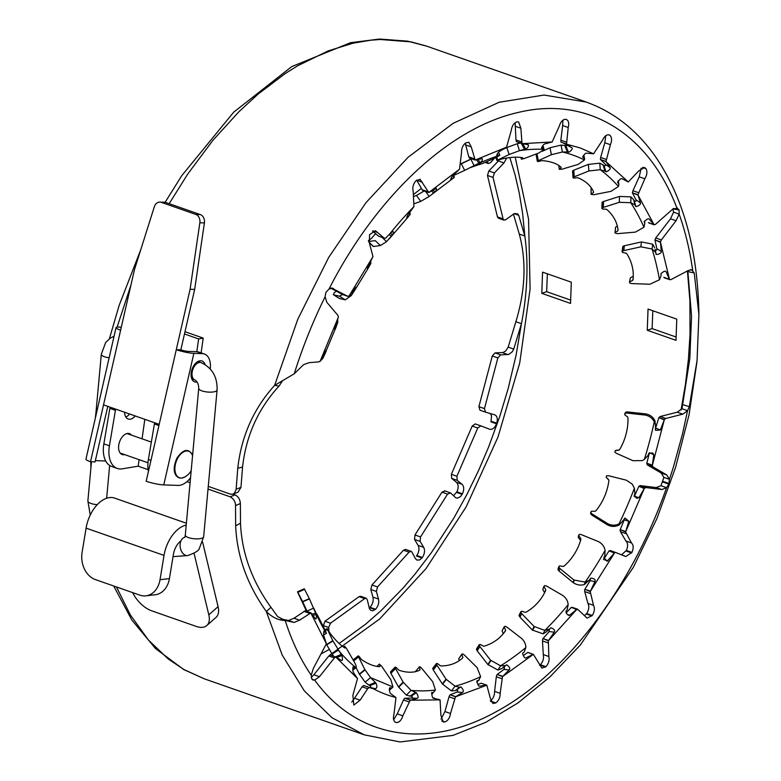 <?xml version="1.0" encoding="UTF-8"?>
<svg xmlns="http://www.w3.org/2000/svg" width="781" height="781" viewBox="0 0 781 781"><rect width="100%" height="100%" fill="white"/><g stroke="black" fill="none" stroke-linecap="round" stroke-linejoin="round"><path stroke-width="1.17" d="M315.495 612.275L317.252 615.155A586.385 44.673 78.8 0 1 316.744 613.915L318.14 616.394A2225.938 256.256 57.9 0 0 324.72 629.301L326.36 633.303L324.408 630.804C323.9 630.501 323.646 631.995 323.617 635.304L326.409 643.788L313.425 668.185L311.238 675.223L311.717 678.914L312.83 679.987L314.694 680.095L319.458 676.697L334.395 657.914L335.801 657.016L341.424 660.414C342.634 660.833 342.791 659.184 341.893 655.464L332.784 640.674A2225.938 103.414 61.5 0 0 327.434 629.496L327.102 628.637L327.747 629.427A586.394 242.071 52 0 0 329.562 632.503L330.265 633.489C335.703 640.566 340.545 645.379 344.811 647.927L345.173 647.996A586.394 21.8 70.1 0 0 344.646 646.209L346.432 648.357A2225.928 610.498 50.6 0 0 354.34 662.063C356.038 665.187 356.605 667.081 356.029 667.735L353.373 666.857C352.719 667.042 352.641 668.761 353.11 672.011L357.513 678.572L352.866 695.295L353.803 705.097L360.1 700.167L367.646 688.744L369.228 687.446A71.793 43.101 109.3 0 0 370.204 687.807A71.793 43.101 109.3 0 0 373.123 688.647L375.524 688.715C377.145 687.973 377.301 686.138 375.993 683.19L370.594 677.625L364.864 669.59A2226.006 442.69 53.9 0 0 358.557 656.967L358.196 655.845L358.996 656.313A586.668 329.387 46.7 0 0 361.212 659.242L362.081 660.004C368.495 664.211 374.314 666.437 379.537 666.681L379.966 666.457A586.385 100.036 62.4 0 0 379.341 664.182L381.46 665.89A2225.938 970.529 44.2 0 0 390.89 679.812L392.931 686.938L392.052 687.993L389.826 687.749C389.104 688.432 389.231 690.277 390.217 693.274L395.967 697.54L393.995 714.166C392.823 718.627 393.507 721.4 396.035 722.493L396.416 722.571C399.286 722.493 401.424 720.248 402.83 715.826L410.201 700.225L417.23 698.36C418.626 697.823 418.333 695.949 416.361 692.747L411.06 690.355L403.133 682.116A2225.938 805.084 47.1 0 0 395.557 668.546L395.108 667.218L396.035 667.325A586.385 410.415 42.1 0 0 398.632 669.971L399.638 670.459C407.448 672.88 414.115 672.802 419.641 670.225L420.1 669.717A586.394 186.581 55.7 0 0 419.28 667.052L420.227 666.915L421.681 668.243A2225.938 1320.398 38.2 0 0 432.762 681.764L435.417 690.072L433.377 692.454L432.147 692.562C431.171 691.195 432.078 698.107 433.299 698.175L440.064 699.874L440.914 715.376L443.149 721.927L444.936 721.917C447.933 720.726 449.778 717.915 450.491 713.492L455.489 696.837L462.577 692.425C463.943 691.429 463.387 689.594 460.907 686.909L459.638 687.3L455.069 686.206L446.029 679.158A2225.938 1163.71 40.9 0 0 436.96 665.236L436.384 663.743L437.38 663.499A586.385 480.53 38.3 0 0 440.338 665.744L441.441 665.949C449.895 665.773 456.885 663.167 462.42 658.139L462.85 657.358A586.394 275.508 49.9 0 0 461.756 654.419L462.733 653.931L464.363 655.034A2225.938 1635.697 32.5 0 0 477.113 667.589L480.627 676.697L478.743 680.192L477.464 680.749C476.234 679.743 478.099 686.684 479.436 686.148L486.534 685.171L481.252 683.229L486.817 685.181L490.439 698.624L492.889 703.447L495.818 702.9C498.756 700.703 500.201 697.511 500.172 693.313L502.495 676.629L509.192 669.913C510.452 668.536 509.612 666.828 506.703 664.807L505.434 665.627L500.601 665.803L490.595 660.238A2225.938 1497.343 35.1 0 0 479.895 646.561L479.153 644.979L480.149 644.393A586.394 535.073 35.9 0 0 483.419 646.141L484.571 646.053C493.25 643.329 500.143 638.36 505.248 631.146L505.61 630.14A586.394 361.398 44.8 0 0 504.184 627.065L505.122 626.255L506.898 627.094A2225.938 1897.156 26.6 0 0 521.23 638.145C524.412 640.947 525.935 644.11 525.789 647.634L524.256 652.057L523.016 653.043C521.591 652.457 524.461 659.047 525.808 657.934L533.072 654.468L527.8 652.418L533.364 654.361L541.848 668.087L545.948 666.681C548.643 663.616 549.609 660.228 548.828 656.518L548.35 640.81L554.237 632.21C555.301 630.531 554.207 629.047 550.937 627.768L549.756 628.978L544.865 630.374L534.106 626.489A2225.928 1785.581 29.3 0 0 521.728 613.671L520.8 612.06L521.747 611.162A586.394 570.726 37.4 0 0 525.252 612.363L526.414 611.992C534.878 606.925 541.253 599.896 545.519 590.895L545.763 589.723A586.394 439.01 40.5 0 0 543.957 586.648L544.806 585.565L546.69 586.121A2225.938 2088.814 19.6 0 0 562.418 595.239C565.961 597.641 567.865 600.784 568.148 604.679L567.152 609.776L566.02 611.123C565.805 613.251 566.996 614.627 569.583 615.272L576.583 609.512L571.311 607.364L578.116 609.697L587.097 618.132L592.262 615.467C594.556 611.718 594.976 608.35 593.511 605.343L590.231 591.588L594.937 581.62C595.757 579.746 594.419 578.555 590.924 578.077L588.854 580.508L585.154 582.099L573.908 579.99A2225.938 2010.831 23 0 0 559.918 568.558L558.786 567.006L559.626 565.854A586.394 585.291 78.7 0 0 563.277 566.479L564.39 565.854C572.229 558.786 577.686 550.117 580.771 539.856L580.849 538.578A586.394 503.589 37.2 0 0 578.653 535.649L579.356 534.36L581.308 534.614A2225.938 2198.935 6.1 0 0 598.168 541.487C602.005 543.4 604.318 546.378 605.099 550.439L604.797 555.935L603.84 557.566L607.091 561.246L614.403 553.065L609.112 550.83L616.043 552.645L625.825 556.56L631.936 552.392C633.713 548.194 633.557 545.04 631.458 542.932L625.601 531.959L628.812 521.23L625.093 518.115L621.149 522.889L619.011 523.924C615.34 525.623 611.66 525.574 607.96 523.787L607.559 523.582A2225.938 2159.328 14.1 0 0 592.125 513.996L590.787 512.57L591.461 511.233A586.385 577.891 177.8 0 0 595.181 511.282L596.196 510.452C603.02 501.841 607.227 492.079 608.838 481.145L608.741 479.827A586.394 551.191 35.7 0 0 606.154 477.181L606.661 475.756L608.624 475.727A2225.928 2220.813 -121.4 0 0 626.284 480.169L632.22 484.113L634.406 488.223L634.894 493.817L634.172 495.632L636.74 498.337L638.965 497.692L644.237 488.574L638.907 486.26L644.471 488.203L645.887 487.569L661.732 489.511L656.167 487.559L660.999 485.723L666.564 487.666L668.839 484.142L669.444 479.339L666.759 474.955L653.014 466.931L652.291 465.574L653.804 454.737L652.711 452.931L648.757 453.429L648.201 455.294L644.374 459.394L642.265 460.614L633 460.702A2225.938 2221.994 -27.4 0 0 616.375 453.302L614.852 452.062L615.321 450.627A586.385 548.984 -177.1 0 0 618.991 450.139L619.88 449.173C625.366 439.586 628.07 429.306 628.012 418.343L627.719 417.064A586.394 578.906 41.7 0 0 624.771 414.809L625.064 413.344L626.987 413.051A2225.938 2153.1 -156.2 0 0 645.047 415.043C649.265 415.834 652.34 418.099 654.273 421.847L655.386 424.513L655.659 430.36L660.345 429.98L664.25 419.963L658.871 417.601L664.436 419.553L665.803 418.45L682.799 414.155L677.234 412.202L681.989 408.727L687.553 410.679L689.33 406.628L697.052 360.568L698.907 314.518L694.241 272.969L691.683 269.767L688.061 270.597L670.889 279.657L669.561 279.618L666.134 271.808C665.451 270.577 663.694 271.222 660.863 273.731L661.175 275.322L659.476 279.774L649.841 284.255A2225.938 1932.389 -167 0 0 631.731 283.581L629.837 283.093L629.642 281.843A586.394 374.324 174.5 0 0 632.727 280.35L633.108 279.334C633.899 270.324 631.868 261.908 627.026 254.069L626.206 253.229A586.394 542.024 -177.1 0 0 622.584 252.478L622.203 251.355L623.804 250.584A2225.938 1546.312 -175.6 0 0 640.84 246.825L652.076 249.002L655.64 252.312L656.069 253.796C655.142 255.465 661.917 253.727 661.253 251.511L660.492 242.305L654.927 239.943L660.492 241.885L661.331 239.923L676.073 220.75L670.508 218.797L673.593 212.168L679.158 214.121L679.089 209.952L676.815 207.824C648.289 132.672 586.785 95.712 518.154 112.474C449.7 127.723 376.383 196.158 329.026 289.029L325.882 292.416L325.101 296.79L326.829 302.296L337.948 315.426L338.388 317.096L334.893 327.708C334.493 329.699 334.688 330.012 335.479 328.645L337.753 322.387L337.714 319.107M337.753 322.387L336.767 321.879M677.381 207.971L671.982 209.767L655.532 224.332L654.127 224.801L649.177 219.07C648.24 218.27 646.58 219.217 644.208 221.931L644.813 223.229L643.974 227.232L635.373 232.123A2225.938 1680.966 -173 0 0 617.498 233.665L615.018 233.002L615.584 227.144A589.557 288.98 169.1 0 0 617.351 226.099M614.989 232.718L615.116 232.435A586.394 289.4 169.6 0 0 617.869 230.825L618.044 229.926C617.117 222.273 613.505 215.566 607.208 209.796L606.241 209.22A586.394 490.273 -179.2 0 0 602.532 209.044L601.946 208.185L603.362 207.375A2225.938 1218.536 178.7 0 0 619.333 202.308L630.784 202.718L634.953 204.905L635.666 206.057C635.021 207.726 641.533 204.759 640.479 202.904L638.038 195.113L632.395 192.8L637.96 194.752L644.803 178.81C647.117 174.973 647.517 171.605 645.994 168.696L644.53 167.466L638.79 170.893L628.266 181.993L622.086 178.703C620.954 178.361 619.46 179.552 617.595 182.276L618.894 184.433L618.445 186.474L610.996 191.345A2225.928 1372.949 -178.7 0 0 593.755 194.742L591.09 194.323L591.08 187.909A589.557 199.956 163.4 0 0 591.276 187.772M618.367 181.368L618.357 180.831M591.09 194.323L591.168 194.078A586.394 200.58 163.8 0 0 593.531 192.497L593.521 191.775C591.032 185.985 586.053 181.397 578.604 178.019L577.52 177.726A586.394 422.355 177.2 0 0 573.83 178.097L573.059 177.551L574.279 176.779A2225.938 862.419 172.5 0 0 588.894 170.961L600.267 169.711L605.822 171.42C605.49 172.991 611.503 169.018 610.107 167.651L606.144 161.755L600.433 159.509L605.997 161.462L610.391 144.7C612.119 140.453 611.943 137.31 609.854 135.269L609.512 135.064C606.905 134.215 604.631 135.845 602.678 139.955L593.57 153.818L586.511 153.144C585.262 153.291 583.973 154.638 582.655 157.166L584.637 158.924L584.442 159.978L578.204 164.391A2225.928 1027.152 175.4 0 0 561.969 169.204L559.235 169.301L558.757 165.426M584.637 158.924L583.837 155.107M559.235 169.301L559.255 169.135A586.394 113.313 157.3 0 0 561.227 167.71L561.051 167.222C557.234 163.678 551.201 161.491 542.951 160.681L541.799 160.681A586.394 342.42 172.7 0 0 538.226 161.53L537.318 161.325L538.334 160.661A2225.928 499.713 165.8 0 0 551.396 154.697L562.398 152.002L568.373 152.002C568.334 153.369 573.654 148.712 571.975 147.882L566.752 144.251L560.983 142.093L566.547 144.046L568.217 127.498C569.29 123.066 568.548 120.342 566 119.327L565.61 119.268C562.72 119.503 560.612 121.816 559.274 126.21L552.147 141.976L544.64 143.968C543.342 144.602 542.297 145.998 541.516 148.156L542.727 148.185L544.054 149.396L539.007 152.92A2225.938 664.699 169 0 0 524.061 158.611L521.357 159.197L520.927 157.459M521.327 159.109A586.394 32.909 149.7 0 0 522.909 157.977L522.596 157.762C517.793 156.708 511.077 157.069 502.427 158.826L501.265 159.119A586.394 255.358 167.5 0 0 497.887 160.339L496.901 160.505L497.722 160.007A2225.938 152.588 158.3 0 0 509.134 154.501L519.482 150.674A280.994 168.696 109.3 0 1 544.045 149.376L543.322 146.418M521.552 141.947L515.977 139.994L516.466 141.625L522.03 143.567L520.878 128.24L518.594 121.885L516.69 121.934C513.693 123.242 511.877 126.092 511.252 130.505L506.527 147.209L499.02 151.739C497.751 152.812 496.98 154.16 496.696 155.79L499.84 155.36L498.561 152.09M499.694 155.214L499.303 154.199L499.733 155.312L495.798 157.625A2225.938 307.734 161.8 0 0 482.365 163.619L479.563 164.254M499.303 154.199L498.503 152.149M454.288 175.139L453.956 174.466L454.308 175.139L454.933 174.856A2225.938 157.772 149.7 0 1 464.675 170.385L480.12 162.585C482.023 161.433 482.697 160.125 482.141 158.66L475.16 160.066L471.246 146.896L468.795 142.259L465.74 142.884C462.821 145.188 461.415 148.41 461.532 152.559L459.511 169.194L452.433 175.979C451.291 177.424 450.793 178.634 450.94 179.601L454.415 177.082L453.292 175.12M414.135 203.743A2225.928 412.378 140 0 1 420.744 201.391L429.159 196.47L454.025 177.609L453.029 175.383M431.629 194.547L434.714 191.931C436.433 190.457 436.833 189.324 435.915 188.533L428.798 192.526L420.051 179.279L415.882 180.85C413.217 184.004 412.309 187.401 413.159 191.042L413.959 206.584L407.741 215.195C406.784 216.942 406.55 217.919 407.038 218.133L410.25 214.365L409.761 212.325M410.25 214.365L409.205 213.106M369.062 242.413L373.591 246.493A2226.006 595.942 129 0 1 380.396 245.546L386.566 241.68L392.423 234.817C393.888 232.513 393.829 231.518 392.267 231.83L389.787 233.87A71.813 43.111 109.3 0 0 385.687 238.185L384.154 238.117L375.397 230.688L369.53 234.7L369.433 243.106L372.976 256.617L367.968 266.536C367.275 268.459 367.275 269.133 367.968 268.557L370.848 263.412L370.77 260.903M370.848 263.412L369.901 262.631M645.047 415.043L645.76 413.891C649.987 414.682 653.062 416.986 654.956 420.803L654.273 421.847A280.994 168.696 109.3 0 1 644.374 459.394L642.275 460.605M356.029 667.735L352.778 670.147L356.029 667.735A280.994 168.696 109.3 0 1 338.31 650.153L332.12 654.068L326.546 644.54A2226.729 101.022 61.6 0 0 326.429 644.286M392.931 686.938L370.594 677.625L365.098 682.135L359.328 674.081A2226.807 440.094 54 0 0 356.126 667.657M435.417 690.072A280.994 168.696 109.3 0 1 411.06 690.355L406.442 695.149L398.456 686.909A2226.729 802.468 47.2 0 0 390.91 673.339L390.578 671.845L395.215 667.052M480.627 676.697A280.994 168.696 109.3 0 1 455.069 686.206L451.418 690.912L442.31 683.883A2226.729 1161.269 41 0 0 433.27 669.952L432.811 668.214L436.481 663.499M525.789 647.634A280.994 168.696 109.3 0 1 500.601 665.803L497.946 670.059L487.871 664.533A2226.729 1495.273 35.1 0 0 477.191 650.846L476.547 648.933L479.231 644.657M568.148 604.679A280.994 168.696 109.3 0 1 544.865 630.374L543.166 633.86L532.349 630.042A2226.729 1784.038 29.4 0 0 520 617.195L519.131 615.194L520.849 611.689M605.099 550.439A280.994 168.696 109.3 0 1 585.154 582.099L584.334 584.539C580.478 585.633 576.837 585.037 573.4 582.763L573.029 582.509A2226.729 2009.952 23.1 0 0 559.069 571.038L557.946 569.476L558.786 566.586M632.229 484.122L634.406 488.223A280.994 168.696 109.3 0 1 619.011 523.924L618.933 525.096C615.252 526.863 611.552 526.843 607.833 525.047L607.433 524.842A2226.729 2159.192 14.2 0 0 592.018 515.216L590.69 513.771L590.729 512.131M208.019 489.062L230.151 496.804C233.675 498.815 235.471 501.734 235.54 505.58L235.657 525.779C236.975 556.17 247.206 584.764 266.36 611.552C272.315 617.449 278.592 620.417 285.192 620.465L294.105 622.437L299.582 620.182L310.916 612.88L315.28 618.679C316.295 619.558 316.608 618.162 316.217 614.471L309.344 598.637A2225.938 199.751 70.2 0 1 304.58 589.362L304.248 588.786L297.502 591.764L297.942 592.857A589.567 158.484 58.1 0 0 299.396 595.962L306.533 611.298M314.245 609.375A280.994 168.696 109.3 0 0 319.253 620.378L313.718 608.087L306.992 611.093L302.579 601.565A2226.729 201.742 70.3 0 1 297.834 592.33L297.522 591.764L304.248 588.786M281.17 619.011L288.54 620.485L294.017 618.23L305.166 610.82L310.731 612.773L326.409 643.788M232.875 494.148L234.983 494.89C238.234 496.374 240.031 499.244 240.372 503.511L240.489 523.26C241.827 553.075 251.98 581.093 270.948 607.306L277.694 616.619L285.192 620.465A324.271 194.684 109.3 0 0 311.238 675.223M323.49 635.012L326.468 633.362L323.461 634.904M309.344 598.637L302.579 601.565M304.58 589.362L297.834 592.33M299.582 620.182L294.017 618.23M309.52 613.3L303.946 611.347M294.105 622.437L288.54 620.485M316.217 614.471L312.732 615.487M315.641 613.144L311.863 614.227M325.091 631.995L323.744 632.454M571.311 282.195L542.57 272.13L541.799 293.353L570.54 303.409L571.311 282.195M547.364 273.809L546.641 291.694L541.799 293.353M546.641 291.694L570.735 300.129M676.776 319.136L648.035 309.071L647.264 330.275L676.004 340.34L676.776 319.136M652.828 310.75L652.106 328.616L647.264 330.275M652.106 328.616L676.2 337.05M274.648 385.365C253.669 408.541 241.368 436.179 237.766 468.268L236.096 489.667L234.251 493.407L232.562 494.236L230.249 494.08L208.263 486.378M190.33 480.1L188.973 479.622M282.702 380.532L279.042 386.097C258.296 408.58 246.132 435.554 242.549 467.018L240.968 487.432L237.98 492.206L233.119 494.07M186.903 481.662L190.086 482.775M329.719 655.122L379.634 619.011L425.977 568.646L466.179 506.83L498.014 436.999L519.716 363.028L530.094 289.038L528.561 219.129L515.226 157.186M279.042 386.097L274.629 385.365L294.232 373.806A324.271 194.684 109.3 0 1 325.101 296.79M116.467 586.951L130.368 614.959L148.458 640.088L168.227 658.959L183.935 669.532L204.202 678.787L364.376 734.872M585.984 101.94L426.289 46.011L411.177 41.901L380.249 39.499L370.77 40.202L353.051 43.189L328.284 50.863L297.512 65.858L285.348 73.473L258.101 94.081L238.761 111.888L212.783 140.482L187.772 173.978L169.194 203.675M130.944 285.036L117.101 327.141M696.916 362.081L689.086 414.613L675.633 467.253L656.909 518.604L633.362 567.309L580.332 645.028L550.009 676.815L517.979 702.939L485.675 722.386L452.96 735.409L400.077 741.95L364.336 734.862L331.974 717.719L304.287 690.824L282.185 655.025L266.341 611.562L270.939 607.315M661.81 489.541L666.564 487.666C631.614 587.644 565.581 674.481 496.199 711.696C426.885 750.336 356.526 738.084 314.694 680.095L311.853 679.099M660.999 485.723L663.879 477.386L661.195 473.013L647.4 464.959L653.014 466.931M668.839 484.142L662.649 481.984M669.053 483.498L662.864 481.34M682.799 414.155L687.553 410.679L682.555 433.767L673.388 467.136L669.444 479.339L663.879 477.386M681.989 408.727L689.808 358.674L691.546 316.08L687.807 270.724M689.33 406.628L683.072 404.763M694.241 272.969L687.954 271.603M676.073 220.75L679.158 214.121C685.318 231.43 689.828 250.193 692.688 270.402L690.453 269.611M673.593 212.168L672.851 208.83M679.089 209.952L672.939 208.849M678.904 209.474L673.427 208.488M606.154 477.181L606.407 477.562A589.557 552.889 36.4 0 1 608.799 480.061M590.787 512.57L590.69 513.771M590.973 512.971L590.875 514.181M592.125 513.996L592.018 515.216M607.559 523.582L607.433 524.842M578.604 535.229L578.272 537.387L578.653 535.649M580.849 538.578L580.449 540.354A589.557 504.585 37.7 0 0 578.272 537.387M558.786 567.006L557.946 569.476M558.923 567.416L558.073 569.896M559.918 568.558L559.069 571.038M573.908 579.99L573.029 582.509M543.957 586.248L542.766 589.577L543.957 586.648M545.763 589.723L544.552 592.681A589.557 439.391 41 0 0 542.766 589.577M520.8 612.06L519.082 615.574M520.888 612.46L519.16 615.975M521.728 613.671L520 617.195M534.106 626.489L532.349 630.042M504.223 626.704L502.076 630.921L504.184 627.065M505.61 630.14L504.448 632.249M503.325 633.684A589.548 361.281 45.3 0 0 502.076 630.921M479.153 644.979L476.459 649.255M479.192 645.34L476.498 649.626M479.895 646.561L477.191 650.846M490.595 660.238L487.871 664.533M461.835 654.127L458.662 658.92L461.756 654.419M462.85 657.358L462.137 658.393M459.287 660.628A589.557 275.049 50.3 0 0 458.662 658.92M436.384 663.743L432.703 668.458M436.394 664.055L432.713 668.77M436.96 665.236L433.27 669.952M446.029 679.158L442.31 683.883M431.805 694.309L432.654 693.313M419.368 666.837L415.199 671.845M419.28 667.052L415.336 671.68M420.1 669.717L419.68 670.205M395.108 667.218L390.471 672.011M395.098 667.452L390.461 672.246M395.557 668.546L390.91 673.339M403.133 682.116L398.456 686.909M389.446 690.228L391.193 688.578M379.429 664.055L376.94 666.408M379.341 664.182L376.979 666.418M358.196 655.845L353.139 659.994M358.176 656.011L353.197 660.101M358.557 656.967L353.686 660.941M364.864 669.59L359.328 674.081M344.646 646.209L343.474 647.078M327.102 628.637L325.033 629.935M327.102 628.725L325.072 630.003M327.434 629.496L325.433 630.755M332.784 640.674L326.546 644.54M634.27 496.609L638.731 486.641M638.965 497.692L634.436 496.238M621.149 522.889L618.933 525.096M628.812 521.23L624.234 519.912L624.458 518.35M625.708 531.519L620.202 529.616L624.234 519.912M644.237 488.574L625.601 531.959L620.202 529.616M608.087 560.738L604.777 559.967M588.854 580.508L584.334 584.539M594.937 581.62L590.153 580.644L590.407 578.838M590.407 591.168L584.881 589.274L590.153 580.644M614.403 553.065L590.231 591.588L584.881 589.274M603.381 559.645L608.887 551.171M568.949 615.604L569.583 615.272L567.875 614.998M543.166 633.86L546.524 631.614M549.756 628.978L546.524 631.604M554.237 632.21L549.219 631.526L549.15 629.476M548.574 640.44L543.029 638.565L549.219 631.526M576.583 609.512L578.116 609.697M566.157 612.968L571.048 607.638M576.876 609.317L548.35 640.81L543.029 638.565M525.359 658.139L524.852 657.836M524.256 652.057L523.329 652.818M505.434 665.627L501.802 668.575L497.946 670.059M506.693 664.807L501.802 668.575M509.192 669.913L503.921 669.434C504.907 667.579 504.633 667.013 503.091 667.735M502.769 676.317L497.204 674.462L503.921 669.434M533.072 654.468L527.8 652.418M523.319 655.64L527.526 652.604M533.364 654.361L502.495 676.629L497.204 674.462M476.615 682.018L479.222 679.89L477.103 681.471M459.638 687.3L455.196 690.629L451.418 690.912M460.907 686.909L455.196 690.629M462.577 692.425L457.041 692.073C458.193 690.609 458.008 689.994 456.485 690.238M455.782 696.623L450.207 694.768L457.041 692.073M486.534 685.171L481.535 683.326M477.952 684.478L480.969 683.316M486.817 685.181L455.489 696.837L450.207 694.768M433.26 692.61L431.708 693.616M415.16 692.669L409.927 696.096L406.442 695.149M416.361 692.747L411.148 696.174L409.927 696.096M417.23 698.36L411.431 698.048C412.661 697.062 412.563 696.437 411.148 696.174M410.494 700.098L404.9 698.253L411.431 698.048M439.81 699.756L438.414 699.298M432.82 697.97L434.226 697.911M440.064 699.874L410.201 700.225L404.9 698.253M390.939 688.11L389.358 689.047M374.939 682.653L368.808 685.044L365.098 682.135M375.993 683.19L369.882 685.581L368.808 685.044M395.967 697.54A290.102 174.163 109.3 0 1 373.123 688.647L369.706 687.446C371.082 687.407 371.131 686.792 369.882 685.581M375.524 688.715L369.706 687.446M354.301 667.657L352.846 668.341M333.741 656.294L332.12 654.068M341.053 654.507L335.41 656.88M341.893 655.464L336.748 657.641M357.513 678.572L335.801 657.016L330.226 655.064L328.83 655.972L334.395 657.914M645.809 487.549L640.322 485.626L656.167 487.559M638.907 486.26L640.283 485.606L645.887 487.569M626.011 533.657L620.446 531.705L620.036 530.006M631.458 542.932L625.893 540.989L620.446 531.705M631.936 552.392L626.362 550.449C628.149 546.251 627.992 543.098 625.893 540.989M621.588 554.754L626.362 550.449M624.195 555.682L623.697 555.506M609.112 550.83L610.478 550.693M610.166 550.498L616.043 552.645M590.299 593.531L584.725 591.578L584.666 589.635M593.511 605.343L587.937 603.401L584.725 591.578M584.5 615.701L586.697 613.524C588.991 609.766 589.411 606.398 587.937 603.401M571.311 607.364L572.541 607.745M548.057 642.87L542.492 640.928L542.775 638.858M548.828 656.518L543.264 654.566L542.492 640.928M539.651 665.373L540.374 664.729C543.078 661.663 544.045 658.276 543.264 654.566M501.88 678.679L496.316 676.736L496.931 674.677M500.172 693.313L494.598 691.37L496.316 676.736M490.253 700.947C493.192 698.751 494.637 695.559 494.598 691.37M495.388 703.134L491.064 701.621M454.581 698.77L449.016 696.818L449.924 694.895M450.491 713.492L444.916 711.55L449.016 696.818M441.031 719.174L444.916 711.55M444.516 722.005L441.978 721.117M409.049 701.904L403.484 699.952L404.626 698.273M402.83 715.826L397.256 713.873L403.484 699.952M393.653 719.76L397.256 713.873M396.416 722.571L395.079 722.103M365.635 686.187A71.793 43.101 109.3 0 0 367.558 686.694M367.646 688.744L362.081 686.792L363.663 685.493L369.169 687.426M369.198 687.436L363.634 685.484M360.1 700.167L354.525 698.214L362.081 686.792M351.723 702.139L354.525 698.214M319.458 676.697L313.884 674.745L328.83 655.972M311.209 677.498L313.884 674.745M626.987 413.051L627.69 411.938A2226.729 2152.924 -156.3 0 0 645.76 413.891M625.464 413.139L626.157 412.046L627.69 411.938M625.064 413.344L626.157 412.046M624.751 413.647L625.757 412.251M615.321 450.627L615.789 450.403A589.548 550.644 -177.7 0 0 619.304 449.905M655.22 429.462L658.744 418.011M660.345 429.98L655.933 428.125M654.956 420.803L655.386 424.513M653.804 454.737L649.431 452.677M652.33 465.144L646.824 463.211L649.362 453.029M664.25 419.963L652.291 465.574L646.824 463.211M665.803 418.45L660.238 416.498L677.234 412.202M658.871 417.601L660.238 416.498M652.906 466.892L647.449 464.978L646.727 463.621M666.906 475.004L661.195 473.013M640.84 246.825L641.455 241.934L652.721 244.18L652.076 249.002A280.994 168.696 109.3 0 1 659.476 279.774M623.804 250.584L624.419 245.732A2226.729 1544.31 -175.6 0 0 641.455 241.934M622.477 251.091L623.101 246.24L624.419 245.732M622.203 251.355L623.101 246.24M622.057 251.658L622.828 246.503M632.727 280.35L633.225 277.753M629.642 281.843L630.443 277.704A589.557 374.275 174.1 0 0 633.284 276.308M629.447 282.146L630.443 277.704M656.069 253.796L655.122 249.403C656.47 250.633 657.046 250.379 656.85 248.641L654.995 240.284M661.253 251.511L656.85 248.641M655.64 252.312L655.122 249.403M652.721 244.18L654.693 247.889M665.178 271.202L665.724 271.339M669.405 279.334L663.899 277.333L669.561 279.618L660.492 242.305M661.331 239.923L655.767 237.971L670.508 218.797M654.927 239.943L655.767 237.971M663.996 277.665L669.561 279.618M349.986 294.72L351.304 295.569L356.019 288.218L356.058 287.154L349.019 296.038L347.652 296.224L342.088 294.271L330.714 288.14M336.299 291.088L336.025 291.42A589.557 53.996 137.9 0 1 334.024 292.885L333.614 294.808L339.559 298.557A2225.938 696.008 117.2 0 1 345.28 299.855L339.315 296.145L342.654 294.544M345.28 299.855L351.304 295.569M333.282 294.457L333.614 294.808A2226.729 696.135 117.1 0 1 339.315 296.145M382.592 237.834L386.566 241.68M380.396 245.546L375.212 240.636A2226.807 596.811 128.9 0 0 368.749 241.505M373.191 246.376L368.896 241.993M375.622 233.636L371.326 238.508A589.831 9.362 146.7 0 0 368.935 240.128L368.349 240.733M425.713 191.609L429.159 196.47M420.744 201.391L416.468 195.484L424.942 190.505M413.549 196.519A2226.729 413.91 139.9 0 1 416.468 195.484M421.389 188.348L413.403 194.537M464.675 170.385L461.366 163.795L470.904 159.178L474.145 165.806L479.319 163.288A280.994 168.696 109.3 0 0 479.319 163.288A280.994 168.696 109.3 0 0 474.741 165.504M454.933 174.856L454.474 173.948M460.36 164.264A2226.729 159.832 149.6 0 1 461.366 163.795M479.71 164.615A586.394 35.711 141.2 0 1 480.93 163.893L470.689 167.505M479.202 163.336L479.319 163.278A280.994 168.696 109.3 0 1 499.733 155.312M509.134 154.501L506.81 147.55L517.227 143.724L519.482 150.674L525.603 148.995C527.605 148.253 528.552 146.857 528.434 144.827L521.562 143.401M497.722 160.007L496.784 157.166M501.675 150.04A2226.729 150.147 158.2 0 0 506.81 147.55M496.96 160.427L496.013 157.528M496.901 160.505L495.945 157.567M551.396 154.697L550.019 147.755L561.08 145.081L562.398 152.002A280.994 168.696 109.3 0 1 584.442 159.978M538.334 160.661L536.986 153.73A2226.729 497.106 165.7 0 0 537.465 153.506M542.395 151.25A2226.729 497.106 165.7 0 0 550.019 147.755M537.426 161.179L536.078 154.248L536.986 153.73M537.318 161.325L536.078 154.248M559.255 169.135L558.805 165.445M588.894 170.961L588.357 164.381L599.779 163.17L600.267 169.711A280.994 168.696 109.3 0 1 618.445 186.474M574.279 176.779L573.752 170.219A2226.729 859.822 172.5 0 0 588.357 164.381M573.215 177.346L572.698 170.795L573.752 170.219M573.059 177.551L572.698 170.795M573.029 177.756L572.551 171M593.531 192.497L593.521 191.775M591.168 194.078L591.08 187.909M619.333 202.308L619.46 196.431L630.96 196.89L630.784 202.718A280.994 168.696 109.3 0 1 643.974 227.232M603.362 207.375L603.508 201.518A2226.729 1216.154 178.6 0 0 619.46 196.431M602.151 207.941L602.307 202.094L603.508 201.518M601.946 208.185L602.307 202.094M601.858 208.449L602.102 202.338M617.869 230.825L617.986 229.438M615.116 232.435L615.584 227.144M355.306 289.39L354.301 288.785M354.379 291.04L353.149 290.317M368.983 266.995L368.056 266.36M367.519 269.26L367.48 268.215M392.423 234.817L390.441 233.334M391.301 236.204L389.084 234.564M407.272 215.995L408.414 216.659L389.211 238.918M406.608 218.553L406.745 217.86M392.999 231.479L392.267 231.83M436.442 188.338L435.915 188.533M434.714 191.931L433.035 190.047M433.475 192.956L431.6 190.867M452.199 178.732L451.35 177.668M450.539 179.815L450.715 179.318M480.12 162.585L477.952 159.392M478.841 163.2L476.498 159.754M471.353 158.953A287.125 172.376 109.3 0 0 470.904 159.178L471.568 158.846M497.975 155.351L497.214 154.121M506.527 147.209L475.16 160.066L469.42 158.084L474.828 159.949M525.603 148.995L522.84 143.714M524.354 149.151L521.278 143.304M517.227 143.724L521.064 142.894M542.727 148.185L542.024 146.721M522.284 143.675L552.147 141.976M568.373 152.002L565.864 145.803C567.699 145.539 568.099 145.081 567.065 144.426M572.161 147.951L562.964 142.845M567.24 151.699L564.712 145.481L565.864 145.803M561.08 145.081L564.712 145.481M583.719 157.655L583.095 155.946M566.752 144.251L580.39 147.999L593.57 153.818M605.822 171.42L603.986 165.562C605.724 165.816 606.202 165.396 605.412 164.303L600.618 159.705M610.146 167.681L605.412 164.303M604.875 170.668L603.02 164.791L603.986 165.562M599.779 163.17L603.02 164.791M618.454 183.193L617.908 181.26M606.144 161.755L628.266 181.993M635.666 206.057L634.357 200.815C635.929 201.576 636.466 201.225 635.959 199.76L632.532 193.083M640.479 202.904L635.959 199.76M634.953 204.905L633.635 199.633L634.357 200.815M630.96 196.89L633.635 199.633M644.413 221.101L644.442 221.628M644.813 223.229L644.335 221.179M653.912 224.616L648.406 222.595L654.127 224.801L638.038 195.113M343.455 294.086L342.371 294.447L347.935 296.389L331.525 288.004M377.243 232.347L373.006 230.864M378.59 236.165L384.154 238.117L378.59 236.165L372.547 231.098M422.375 182.324L416.732 180.079M427.744 191.716L422.179 189.763L416.81 180.372M422.179 189.763L422.794 190.584L428.798 192.526L459.511 169.194M471.246 146.896L465.681 144.954L465.408 143.099M474.37 158.807L468.795 156.854L465.681 144.954M469.596 158.123L468.795 156.854M520.878 128.24L515.304 126.297L515.157 122.695M515.977 139.994L515.304 126.297M568.217 127.498L562.652 125.546L562.916 120.186M566.41 142.152L560.836 140.199L562.652 125.546M560.983 142.093L560.836 140.199M610.391 144.7L604.816 142.747L605.773 135.689M606.202 159.412L600.638 157.459L604.816 142.747M600.433 159.509L600.638 157.459M645.994 168.696L642.548 167.495M644.803 178.81L639.239 176.857L641.133 168.247M638.507 192.682L632.932 190.73L639.239 176.857M632.395 192.8L632.932 190.73M648.913 222.975L654.127 224.801M333.672 288.755L332.677 288.169L329.026 289.029M321.752 357.952L322.865 358.372L325.833 351.958C326.692 350.181 326.438 350.015 325.072 351.43L320.142 361.193L318.726 361.876L309.022 362.677L303.545 364.707L294.232 373.806M319.898 361.496L322.875 358.372M334.942 329.767L326.331 350.366M324.974 351.626L325.833 351.958C326.692 350.181 326.438 350.015 325.072 351.43M325.14 353.773L324.076 353.363M336.269 326.878L335.293 326.429M335.078 329.66L335.479 328.645L334.737 328.303M513.41 214.053L519.287 234.056L524.852 236.018C528.552 263.695 527.409 292.914 521.444 323.676L515.88 321.713L508.177 347.125L505.912 350.767L503.11 352.524L495.095 352.895L492.294 355.96L478.899 406.657L479.964 410.181L485.401 412.095M519.287 234.056C526.54 261.127 525.408 290.347 515.88 321.713M321.381 653.765L329.24 649.47M339.11 643.495L365.576 624.224L381.118 610.576L402.928 588.249L414.877 574.279L431.483 552.509L453.771 518.203L467.058 494.197L478.353 471.002L488.584 447.103L499.713 416.595L508.177 388.547L516.095 355.13L521.444 323.676L513.742 349.087L512.336 351.723L508.675 354.486L500.66 354.857L497.858 357.923L484.464 408.619L485.518 412.143L494.793 414.838M506.693 158.045L503.97 162.936L494.393 172.933L493.036 177.394L503.247 219.549L505.336 219.978L514.406 213.525L517.725 213.906L518.682 215.273L524.852 236.018L522.635 213.594L519.248 192.995L515.089 174.924L509.876 157.596M494.646 414.789C497.214 415.931 497.917 418.733 496.736 423.195L496.521 423.829C494.676 428.056 492.391 429.862 489.648 429.238L480.774 425.86L477.747 428.017L456.914 476.254L457.236 480.364L462.03 484.279C464.109 486.426 464.256 489.589 462.469 493.797L460.546 496.589L457.373 498.18L455.665 497.712L450.608 492.987L447.542 494.109L420.539 536.938L420.1 541.379L423.663 547.315C425.128 550.332 424.698 553.719 422.384 557.488L419.758 559.909L416.947 560.114L415.424 558.679L411.987 552.138L411.118 551.357L409.068 552.147L377.535 586.941L376.364 591.451L378.482 599.047C379.254 602.766 378.277 606.173 375.554 609.248L372.801 610.801L370.711 610.332L369.452 608.702L367.265 599.691L366.133 598.236L360.578 596.274L359.104 596.635L324.964 621.256L323.178 626.274M366.133 598.236L364.668 598.588L330.519 623.209L328.684 627.504L328.938 631.438M411.118 551.357L405.554 549.394L403.504 550.195L371.971 584.989L370.809 589.499L372.918 597.084C373.689 600.814 372.713 604.211 369.989 607.296L369.188 607.989M445.053 491.034L441.978 492.147L414.975 534.975L414.545 539.427L418.099 545.363C419.563 548.379 419.133 551.767 416.82 555.525L416.449 556.023L422.013 557.976M450.608 492.987L444.574 490.741M480.725 425.84L475.219 423.898L472.193 426.055L451.359 474.301L451.682 478.402L456.465 482.326C458.545 484.445 458.691 487.617 456.905 491.835L453.507 495.74M490.283 413.53L491.561 415.824L490.956 421.867L496.521 423.829M485.518 412.143L479.964 410.181M503.97 162.936L498.405 160.974L488.828 170.971L487.471 175.442L497.438 216.893L498.385 218.182L503.95 220.135M487.061 161.521L488.31 163.522L490.546 162.614L494.441 158.231M210.226 368.905A18.441 11.071 109.3 0 0 204.417 354.027A18.441 11.071 109.3 0 0 202.396 353.647L193.864 353.354A12.808 1.884 -167.1 0 1 176.281 349.693L180.841 349.849L194.664 289.409L204.397 222.927A7.371 5.799 -88 0 0 200.326 214.58L165.865 202.513A7.371 5.799 -88 0 0 164.498 202.259L159.939 202.094A7.371 5.799 -88 0 0 154.306 206.819L134.439 269.757L120.616 330.197A12.808 1.884 -167.1 0 1 116.037 327.62A12.808 1.884 -167.1 0 1 118.858 327.093L121.309 327.171M107.788 406.354L95.077 461.913L90.518 461.756L103.531 404.87L159.197 424.366L146.184 481.252A12.808 1.884 12.9 0 0 163.766 484.913L178 485.401A22.122 13.287 109.3 0 0 190.544 477.718M159.197 424.366L190.105 289.253L199.848 222.77A7.371 5.799 -88 0 0 195.767 214.424L161.316 202.357A7.371 5.799 -88 0 0 159.939 202.094M190.105 289.253L194.664 289.409M204.417 354.027L198.852 352.075A18.441 11.071 109.3 0 0 196.822 351.694L188.289 351.401A5.428 0.801 -167.1 0 1 180.841 349.849M192.263 379.81A11.061 6.638 109.3 0 0 193.18 379.39M199.272 361.984A11.061 6.638 109.3 0 0 198.813 361.095M205.061 364.522A11.061 6.638 109.3 0 0 201.986 360.988A11.061 6.638 109.3 0 0 192.058 369.228A11.061 6.638 109.3 0 0 194.664 381.87A11.061 6.638 109.3 0 0 195.885 382.094A11.061 6.638 109.3 0 0 197.076 381.977M116.037 327.62L85.949 459.179A12.808 1.884 12.9 0 0 90.518 461.756M105.718 460.985L95.37 460.634M202.396 353.647L196.822 351.694L198.628 338.934L203.216 338.163A7.371 1.845 8.1 0 0 201.967 337.656L184.99 331.71M184.472 333.975L198.628 338.934M148.126 469.664L138.169 466.179L139.086 459.677M142.054 438.834L144.827 419.329M201.117 352.866L203.216 338.163M138.169 466.179L122.305 468.825A25.812 15.493 -70.7 0 1 117.296 468.444A25.812 15.493 -70.7 0 1 109.418 445.824L115.432 410.318A25.812 15.493 -70.7 0 1 115.656 409.117M124.657 454.62A11.061 6.638 -70.7 0 1 124.316 454.688A11.061 6.638 -70.7 0 1 122.168 454.522A11.061 6.638 -70.7 0 1 119.552 441.89A11.061 6.638 -70.7 0 1 129.48 433.64A11.061 6.638 -70.7 0 1 131.491 435.134M135.22 415.961A11.061 6.638 -70.7 0 1 130.329 419.182A11.061 6.638 -70.7 0 1 128.182 419.016A11.061 6.638 -70.7 0 1 124.579 412.241M117.296 468.444L111.722 466.501A25.812 15.493 -70.7 0 1 103.853 443.872L109.867 408.365A25.812 15.493 -70.7 0 1 110.092 407.165M129.656 414.018A11.061 6.638 -70.7 0 1 125.78 416.956M154.628 422.755A25.812 15.493 109.3 0 0 154.404 423.956L148.39 459.472A25.812 15.493 109.3 0 0 148.439 471.421M182.188 477.962A14.048 8.435 109.3 0 0 184.872 476.957A14.048 8.435 109.3 0 0 184.872 476.947L182.051 478.011C177.609 478.997 170.082 473.569 177.033 457.92C185.517 446.195 189.949 450.647 192.477 455.245L192.477 455.245A14.048 8.435 109.3 0 0 176.906 459.804A14.048 8.435 109.3 0 0 182.188 477.962M132.711 592.642A22.122 12.066 -131.5 0 0 151.778 610.849L196.304 626.44A22.122 12.066 -131.5 0 0 206.78 625.571A22.122 12.066 -131.5 0 0 208.82 614.842L194.049 553.28M180.967 540.842A14.751 8.855 109.3 0 0 173.421 554.334L169.418 578.614A22.122 16.987 83.4 0 1 155.273 594.741L145.881 595.835A22.122 16.987 -96.6 0 0 160.027 579.707L164.03 555.418A29.502 17.709 -70.7 0 1 186.21 525.086M186.376 523.231L114.622 498.102A29.502 17.709 -70.7 0 0 86.095 528.132L82.093 552.411A22.122 16.987 -96.6 0 0 95.282 579.541L139.819 595.132A22.122 16.987 -96.6 0 0 145.881 595.835M202.591 542.082L218.084 606.652A22.122 12.066 48.5 0 1 216.044 617.38L206.78 625.571M332.94 640.976L326.702 644.842M365.039 669.922L359.504 674.413M403.347 682.457L398.671 687.251M446.283 679.509L442.563 684.224M490.898 660.56L488.164 664.865M534.448 626.792L532.681 630.335M574.279 580.244L573.4 582.763M607.96 523.787L607.833 525.047M309.471 598.89L302.716 601.829M319.185 620.231L319.253 620.378A280.994 168.696 109.3 0 0 326.36 633.303M236.145 489.14L240.968 487.432M237.766 468.268L242.549 467.018M235.54 505.58L240.372 503.511M235.657 525.779L240.489 523.26M230.151 496.804L234.983 494.89M681.052 410.015L685.445 384.32L688.422 359.162L690.013 334.395L689.906 300.665L687.407 270.929M698.907 314.518C697.882 250.223 683.404 197.603 655.493 156.649C636.857 130.085 613.72 111.878 586.062 102.028L544.045 95.048L499.108 102.262L453.126 123.31L408.102 157.254L366.016 202.611L328.703 257.398L297.805 319.224L274.629 385.365M631.634 552.968L626.069 551.015M592.262 615.467L586.697 613.524M591.891 615.955L586.326 614.003M545.948 666.681L540.374 664.729M545.538 667.052L539.974 665.1M495.818 702.9L490.878 701.172M444.936 721.917L441.734 720.795M413.959 206.584A290.102 174.163 109.3 0 0 389.787 233.87M372.976 256.617L349.019 296.038M609.854 135.269L608.292 134.722M645.731 168.354L642.968 167.388M338.388 317.096L320.142 361.193M323.129 625.552L328.684 627.504M324.964 621.256L330.519 623.209M359.104 596.635L364.668 598.588M369.579 607.667L375.134 609.619M369.989 607.296L375.554 609.248M372.918 597.084L378.482 599.047M370.809 589.499L376.364 591.451M371.971 584.989L377.535 586.941M403.504 550.195L409.068 552.147M416.82 555.525L422.384 557.488M418.099 545.363L423.663 547.315M414.545 539.427L420.1 541.379M414.975 534.975L420.539 536.938M441.978 492.147L447.542 494.109M456.602 492.411L462.167 494.373M456.905 491.835L462.469 493.797M456.465 482.326L462.03 484.279M451.682 478.402L457.236 480.364M451.359 474.301L456.914 476.254M472.193 426.055L477.747 428.017M491.181 421.232L496.736 423.195M478.899 406.657L484.464 408.619M492.294 355.96L497.858 357.923M495.095 352.895L500.66 354.857M502.447 352.621L508.011 354.584M508.177 347.125L513.742 349.087M514.093 213.662L518.682 215.273M497.438 216.893L503.013 218.856M487.471 175.442L493.036 177.394M488.828 170.971L494.393 172.933M485.684 162.136L487.608 162.809M109.135 357.796A9.216 2.841 -174.8 0 1 101.305 354.242L105.65 342.508L110.297 338.114L114.065 336.25M97.234 504.682A9.216 2.841 -174.8 0 1 87.872 500.972L91.465 461.786M184.482 537.435A9.216 6.199 81.1 0 0 180.313 547.754A9.216 6.199 81.1 0 0 187.801 555.555C195.035 552.968 198.891 550.615 199.34 548.467L203.656 536.772A9.216 2.841 5.2 0 1 194.215 538.763A9.216 2.841 5.2 0 1 185.292 535.092L184.824 537.367M185.292 535.092L198.725 388.362A9.216 2.841 5.2 0 0 207.639 392.033A9.216 2.841 5.2 0 0 217.079 390.041L203.656 536.772M198.725 388.362C198.589 384.145 197.349 381.362 194.996 380.025A9.216 5.535 -70.7 0 1 192.331 371.248A9.216 5.535 -70.7 0 1 198.843 362.589A9.216 5.535 -70.7 0 1 201.098 362.628L197.905 361.515M103.531 404.87L120.616 330.197M199.848 222.77L204.397 222.927M195.767 214.424L200.326 214.58M161.316 202.357L165.865 202.513M163.766 484.913L193.864 353.354M103.853 443.872L109.418 445.824M109.867 408.365L115.432 410.318M158.934 425.547L154.404 423.956M150.967 460.37L148.39 459.472M86.095 528.132L164.03 555.418M208.82 614.842L218.084 606.652M160.027 579.707L169.418 578.614M392.052 687.993L391.418 688.373M572.024 607.257L577.589 609.2M339.403 298.498L333.477 294.749M373.23 246.425L369.081 242.442M471.48 158.807L460.38 164M618.367 181.426L618.894 184.433M356.019 288.218L367.558 269.24M95.36 418.001L96.219 409.849M109.399 338.749L119.102 305.517L140.844 249.471M165.113 202.318L181.67 175.784L233.656 112.21L291.762 66.58L350.503 42.701L379.556 39.05L407.702 41.159L427.022 46.264M90.83 461.766L90.899 467.946M113.723 585.994L131.784 619.968L155.458 648.513L183.701 669.532L204.202 678.787M475.19 423.888L480.754 425.85M485.099 162.389L488.31 163.522M106.646 498.239L109.643 465.466M95.536 417.239L101.305 354.242M87.872 500.972L90.235 515.069M173.04 556.638L187.801 555.555M217.079 390.041C217.479 376.93 212.159 367.792 201.098 362.628M194.996 380.025L191.814 378.912M120.167 453.048L147.97 462.782M126.981 433.553L151.338 442.085M184.872 476.947A17.68 17.68 0 0 0 191.189 470.709"/></g></svg>
